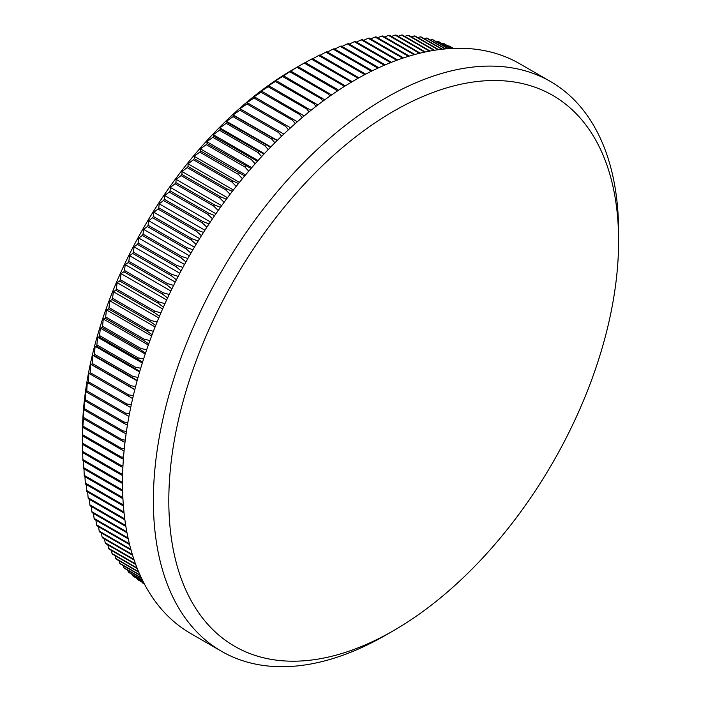 <?xml version="1.0" encoding="UTF-8"?>
<svg xmlns="http://www.w3.org/2000/svg" width="701" height="701" viewBox="0 0 701 701"><rect width="100%" height="100%" fill="white"/><g stroke="black" fill="none" stroke-linecap="round" stroke-linejoin="round"><path stroke-width="1.05" d="M122.982 465.587L120.975 465.368L82.394 443.093A309.325 178.589 120 0 0 82.394 443.68L82.394 434.778A298.416 172.288 -60 0 1 293.404 69.294A298.416 172.288 -60 0 1 293.404 69.285L304.225 63.064A309.325 178.589 120 0 1 305.25 62.494L345.33 85.873M144.38 583.959L142.321 582.768A309.325 178.589 120 0 0 143.022 583.214L144.415 584.021M142.321 582.768L142.154 582.251M143.994 583.214L137.431 579.429A309.325 178.589 120 0 0 138.115 579.92L144.064 583.355M137.431 579.429L137.151 578.518M143.328 581.926L132.726 575.801A309.325 178.589 120 0 0 133.383 576.336L143.442 582.145M132.726 575.801L132.349 574.505M142.417 580.113L128.204 571.902A309.325 178.589 120 0 0 128.826 572.472L142.566 580.402M128.204 571.902L127.748 570.22M141.295 577.782L123.867 567.714A309.325 178.589 120 0 0 124.471 568.327L141.471 578.141M123.867 567.714L123.35 565.663M139.998 574.96L119.731 563.253A309.325 178.589 120 0 0 120.3 563.902L140.191 575.39M119.731 563.253L119.161 560.853M138.579 571.692L115.788 558.531A309.325 178.589 120 0 0 116.331 559.214L138.78 572.182M115.788 558.531L115.183 555.779M137.063 567.985L112.046 553.545A309.325 178.589 120 0 0 112.563 554.263L137.282 568.529M112.046 553.545L111.424 550.443M135.495 563.867L108.515 548.296A309.325 178.589 120 0 0 108.997 549.049L135.722 564.48M108.515 548.296L107.875 544.87M133.917 559.38L105.194 542.793A309.325 178.589 120 0 0 105.649 543.582L134.145 560.038M105.194 542.793L104.545 539.043M132.358 554.526L102.083 537.045A309.325 178.589 120 0 0 102.512 537.869L132.577 555.227M102.083 537.045L101.443 532.988M130.85 549.33L99.192 531.051A309.325 178.589 120 0 0 99.586 531.919L131.061 550.083M99.192 531.051L98.569 526.696M129.413 543.818L96.528 524.83A309.325 178.589 120 0 0 96.887 525.724L129.606 544.616M96.528 524.83L95.923 520.186M128.064 538.009L94.083 518.389A309.325 178.589 120 0 0 94.416 519.31L128.248 538.85M94.083 518.389L93.505 513.447M126.837 531.91L91.857 511.721A309.325 178.589 120 0 0 92.164 512.676L127.004 532.786M91.857 511.721L91.323 506.508M125.733 525.54L89.868 504.834A309.325 178.589 120 0 0 90.14 505.824L125.882 526.46M89.868 504.834L89.377 499.366M124.769 518.915L88.116 497.754A309.325 178.589 120 0 0 88.344 498.762L124.901 519.87M88.116 497.754L87.669 492.023M123.972 512.054L86.582 490.472A309.325 178.589 120 0 0 86.784 491.506L124.077 513.036M86.582 490.472L86.197 484.487M123.332 504.957L85.294 482.998A309.325 178.589 120 0 0 85.461 484.067L123.411 505.973M85.294 482.998L84.961 476.776M122.877 497.622L84.234 475.348A309.325 178.589 120 0 0 84.374 476.435L122.929 498.7M84.234 475.348L83.971 468.899M83.419 467.523A309.325 178.589 120 0 0 83.524 468.636L122.097 490.91A309.325 178.589 -60 0 1 122 489.789L83.419 467.523L83.217 460.846M82.841 459.532A309.325 178.589 120 0 0 82.911 460.671L121.483 482.936A309.325 178.589 -60 0 1 121.413 481.797L82.841 459.532L82.709 452.644M82.499 451.383A309.325 178.589 120 0 0 82.534 452.548L121.107 474.814A309.325 178.589 -60 0 1 121.071 473.657L82.499 451.383L82.438 444.303M82.394 443.68A309.325 178.589 120 0 0 82.394 444.276L120.975 466.542A309.325 178.589 -60 0 1 120.975 465.368M82.394 443.093L82.499 435.864A309.325 178.589 120 0 1 82.534 434.664L82.841 427.321A309.325 178.589 120 0 1 82.911 426.103L83.419 418.663A309.325 178.589 120 0 1 83.524 417.428L83.822 408.175L84.234 409.892A309.325 178.589 120 0 1 84.374 408.648L84.751 399.561L85.294 401.016A309.325 178.589 120 0 1 85.461 399.763L85.916 390.86L86.582 392.061A309.325 178.589 120 0 1 86.784 390.781L87.301 382.071L88.116 383.009A309.325 178.589 120 0 1 88.344 381.73L88.922 373.204L89.868 373.896A309.325 178.589 120 0 1 90.14 372.599L90.771 364.283L91.857 364.713A309.325 178.589 120 0 1 92.164 363.416L92.839 355.302L94.083 355.486A309.325 178.589 120 0 1 94.416 354.18L95.126 346.268L96.528 346.215A309.325 178.589 120 0 1 96.887 344.901L97.632 337.207L99.192 336.909A309.325 178.589 120 0 1 99.586 335.595L100.366 328.121L102.083 327.586A309.325 178.589 120 0 1 102.512 326.272L103.301 319.025L105.194 318.254A309.325 178.589 120 0 1 105.649 316.931L106.456 309.912L108.515 308.913A309.325 178.589 120 0 1 108.997 307.599L109.812 300.808L112.046 299.59A309.325 178.589 120 0 1 112.563 298.267L113.369 291.721L115.788 290.275A309.325 178.589 120 0 1 116.331 288.961L117.128 282.661L119.731 280.996A309.325 178.589 120 0 1 120.3 279.69L121.089 273.635L123.867 271.76A309.325 178.589 120 0 1 124.471 270.463L125.234 264.654L128.204 262.577A309.325 178.589 120 0 1 128.826 261.28L129.562 255.716L132.726 253.447A309.325 178.589 120 0 1 133.383 252.158L134.084 246.857L137.431 244.386A309.325 178.589 120 0 1 138.115 243.116L138.772 238.06L142.321 235.405A309.325 178.589 120 0 1 143.022 234.143L143.635 229.358L147.376 226.519A309.325 178.589 120 0 1 148.104 225.266L148.665 220.736L152.608 217.731A309.325 178.589 120 0 1 153.361 216.495L153.852 212.228L157.997 209.047A309.325 178.589 120 0 1 158.768 207.829L159.197 203.825L163.543 200.486A309.325 178.589 120 0 1 164.341 199.286L164.691 195.544L169.239 192.048A309.325 178.589 120 0 1 170.054 190.865L170.334 187.395L175.084 183.75A309.325 178.589 120 0 1 175.916 182.593L176.109 179.377L181.06 175.601A309.325 178.589 120 0 1 181.918 174.461L182.015 171.517L187.176 167.6A309.325 178.589 120 0 1 188.043 166.487L188.043 163.806L193.406 159.775A309.325 178.589 120 0 1 194.3 158.68L194.186 156.262L199.759 152.108A309.325 178.589 120 0 1 200.67 151.048L200.451 148.892L206.225 144.634A309.325 178.589 120 0 1 207.145 143.591L206.813 141.698L212.789 137.343A309.325 178.589 120 0 1 213.726 136.327L213.27 134.697L219.457 130.246A309.325 178.589 120 0 1 220.403 129.264L219.825 127.889L226.213 123.358A309.325 178.589 120 0 1 227.168 122.403L226.458 121.291L233.047 116.681A309.325 178.589 120 0 1 234.02 115.753L233.161 114.903L239.952 110.223A309.325 178.589 120 0 1 240.934 109.33L239.944 108.725L246.936 103.993A309.325 178.589 120 0 1 247.926 103.135L246.778 102.784L253.972 98A309.325 178.589 120 0 1 254.971 97.167L253.674 97.062L261.052 92.243A309.325 178.589 120 0 1 262.06 91.445L260.606 91.586L268.185 86.731A309.325 178.589 120 0 1 269.202 85.969L267.589 86.346L275.353 81.474A309.325 178.589 120 0 1 276.369 80.746L274.59 81.36L282.547 76.47A309.325 178.589 120 0 1 283.572 75.787L289.767 71.73A309.325 178.589 120 0 1 290.784 71.081L296.996 67.261A309.325 178.589 120 0 1 298.013 66.656L293.404 69.294M385.997 635.001A328.971 189.927 -60 0 1 385.988 635.001L393.708 630.549A318.061 183.627 120 0 0 618.606 241.013A318.061 183.627 120 0 0 393.708 111.161A318.061 183.627 120 0 0 168.81 500.698A318.061 183.627 120 0 0 393.708 630.549L385.988 635.001A328.971 189.927 -60 0 1 221.507 651.299A328.971 189.927 -60 0 1 171.079 387.688A328.971 189.927 -60 0 1 385.988 97.798A328.971 189.927 -60 0 1 550.469 81.5A328.971 189.927 -60 0 1 618.606 232.101A328.971 189.927 -60 0 1 618.571 236.614M221.507 651.299L190.646 633.476A328.971 189.927 -60 0 1 140.218 369.874A328.971 189.927 -60 0 1 355.127 79.975A328.971 189.927 -60 0 1 519.616 63.686L550.469 81.5M338.478 90.28L336.594 88.922A309.325 178.589 -60 0 0 335.569 89.535L336.901 91.332M335.569 89.535L296.996 67.261M336.594 88.922L298.013 66.656M331.617 94.933L290.784 71.081M329.926 96.107L328.34 94.004A309.325 178.589 -60 0 1 329.365 93.356M328.34 94.004L289.767 71.73M324.738 99.822L283.572 75.787M322.951 101.137L321.128 98.745A309.325 178.589 -60 0 1 322.145 98.052M321.128 98.745L282.547 76.47M317.868 104.957L276.369 80.746M315.993 106.403L313.934 103.739A309.325 178.589 -60 0 1 314.951 103.021M313.934 103.739L275.353 81.474M311.007 110.329L269.202 85.969M309.053 111.906L306.766 108.997A309.325 178.589 -60 0 1 307.774 108.243M306.766 108.997L268.185 86.731M304.164 115.928L262.06 91.445M302.131 117.637L299.634 114.508A309.325 178.589 -60 0 1 300.641 113.72M299.634 114.508L261.052 92.243M297.347 121.764L254.971 97.167M295.252 123.604L292.545 120.265A309.325 178.589 -60 0 1 293.544 119.442M292.545 120.265L253.972 98M290.565 127.81L247.926 103.135M288.418 129.781L285.509 126.268A309.325 178.589 -60 0 1 286.499 125.409M285.509 126.268L246.936 103.993M239.944 108.725L283.835 134.066L240.934 109.33M281.627 136.178L278.534 132.498A309.325 178.589 -60 0 1 279.515 131.604M278.534 132.498L239.952 110.223M277.132 140.568L234.02 115.753M274.897 142.776L271.62 138.956A309.325 178.589 -60 0 1 272.593 138.027M271.62 138.956L233.047 116.681M270.498 147.254L227.168 122.403M268.238 149.585L264.785 145.633A309.325 178.589 -60 0 1 265.749 144.678M264.785 145.633L226.213 123.358M263.926 154.141L220.403 129.264M261.657 156.586L258.029 152.52A309.325 178.589 -60 0 1 258.984 151.53M258.029 152.52L219.457 130.246M257.433 161.221L213.726 136.327M255.146 163.78L251.37 159.618A309.325 178.589 -60 0 1 252.307 158.601M251.37 159.618L212.789 137.343M251.028 168.485L207.145 143.591M248.732 171.149L244.798 166.908A309.325 178.589 -60 0 1 245.727 165.865M244.798 166.908L206.225 144.634M244.702 175.933L200.67 151.048M242.415 178.694L238.34 174.383A309.325 178.589 -60 0 1 239.243 173.313M238.34 174.383L199.759 152.108M238.471 183.548L232.872 180.954L194.3 158.68M236.193 186.413L231.987 182.041A309.325 178.589 -60 0 1 232.872 180.954M231.987 182.041L193.406 159.775M232.346 191.329L226.625 188.762L188.043 166.487M230.086 194.282L225.748 189.875A309.325 178.589 -60 0 1 226.625 188.762M225.748 189.875L187.176 167.6M226.335 199.268L220.491 196.736L181.918 174.461M224.092 202.3L219.641 197.875A309.325 178.589 -60 0 1 220.491 196.736M219.641 197.875L181.06 175.601M220.438 207.356L214.497 204.858L175.916 182.593M218.221 210.466L213.656 206.024A309.325 178.589 -60 0 1 214.497 204.858M213.656 206.024L175.084 183.75M214.655 215.584L208.635 213.139L170.054 190.865M212.482 218.765L207.82 214.322A309.325 178.589 -60 0 1 208.635 213.139M207.82 214.322L169.239 192.048M209.012 223.943L202.913 221.56L164.341 199.286M206.883 227.185L202.116 222.76A309.325 178.589 -60 0 1 202.913 221.56M202.116 222.76L163.543 200.486M203.5 232.425L197.349 230.103L158.768 207.829M201.415 235.729L196.569 231.321A309.325 178.589 -60 0 1 197.349 230.103M196.569 231.321L157.997 209.047M198.129 241.021L191.934 238.769L153.361 216.495M196.096 244.369L191.18 239.996A309.325 178.589 -60 0 1 191.934 238.769M191.18 239.996L152.608 217.731M192.915 249.722L186.685 247.541L148.104 225.266M190.935 253.114L185.958 248.785A309.325 178.589 -60 0 1 186.685 247.541M185.958 248.785L147.376 226.519M187.842 258.529L181.603 256.417L143.022 234.143M185.923 261.946L180.893 257.679A309.325 178.589 -60 0 1 181.603 256.417M180.893 257.679L142.321 235.405M182.935 267.414L176.687 265.381L138.115 243.116M181.086 270.858L176.012 266.66A309.325 178.589 -60 0 1 176.687 265.381M176.012 266.66L137.431 244.386M178.185 276.378L171.955 274.433L133.383 252.158M176.407 279.848L171.298 275.712A309.325 178.589 -60 0 1 171.955 274.433M171.298 275.712L132.726 253.447M173.611 285.412L167.408 283.555L128.826 261.28M171.903 288.891L166.777 284.843A309.325 178.589 -60 0 1 167.408 283.555M166.777 284.843L128.204 262.577M169.204 294.508L163.044 292.729L124.471 270.463M167.574 297.978L162.448 294.034A309.325 178.589 -60 0 1 163.044 292.729M162.448 294.034L123.867 271.76M164.98 303.656L158.873 301.965L120.3 279.69M163.429 307.117L158.303 303.27A309.325 178.589 -60 0 1 158.873 301.965M158.303 303.27L119.731 280.996M160.932 312.839L154.903 311.235L116.331 288.961M159.469 316.282L154.36 312.55A309.325 178.589 -60 0 1 154.903 311.235M154.36 312.55L115.788 290.275M157.077 322.048L151.136 320.541L112.563 298.267M155.692 325.474L150.619 321.855A309.325 178.589 -60 0 1 151.136 320.541M150.619 321.855L112.046 299.59M153.405 331.284L147.578 329.864L108.997 307.599M152.117 334.666L147.087 331.187A309.325 178.589 -60 0 1 147.578 329.864M147.087 331.187L108.515 308.913M149.935 340.528L144.222 339.205L105.649 316.931M148.726 343.876L143.766 340.52A309.325 178.589 -60 0 1 144.222 339.205M143.766 340.52L105.194 318.254M146.658 349.773L141.085 348.537L102.512 326.272M145.545 353.067L140.664 349.86A309.325 178.589 -60 0 1 141.085 348.537M140.664 349.86L102.083 327.586M143.582 359.017L138.167 357.869L99.586 335.595M142.557 362.242L137.773 359.184A309.325 178.589 -60 0 1 138.167 357.869M137.773 359.184L99.192 336.909M140.708 368.235L135.468 367.175L96.887 344.901M139.771 371.39L135.1 368.489A309.325 178.589 -60 0 1 135.468 367.175M135.1 368.489L96.528 346.215M138.044 377.418L132.988 376.446L94.416 354.18M137.194 380.503L132.655 377.76A309.325 178.589 -60 0 1 132.988 376.446M132.655 377.76L94.083 355.486M135.582 386.575L130.736 385.69L92.164 363.416M134.82 389.563L130.439 386.987A309.325 178.589 -60 0 1 130.736 385.69M130.439 386.987L91.857 364.713M133.33 395.671L128.712 394.873L90.14 372.599M132.655 398.571L128.449 396.17A309.325 178.589 -60 0 1 128.712 394.873M128.449 396.17L89.868 373.896M131.289 404.722L126.925 403.995L88.344 381.73M130.701 407.509L126.688 405.283A309.325 178.589 -60 0 1 126.925 403.995M126.688 405.283L88.116 383.009M129.466 413.695L125.365 413.055L86.784 390.781M128.958 416.368L125.164 414.326A309.325 178.589 -60 0 1 125.365 413.055M125.164 414.326L86.582 392.061M127.854 422.598L124.042 422.028L85.461 399.763M127.424 425.148L123.867 423.29A309.325 178.589 -60 0 1 124.042 422.028M123.867 423.29L85.294 401.016M126.452 431.404L122.947 430.913L84.374 408.648M126.101 433.823L122.815 432.166A309.325 178.589 -60 0 1 122.947 430.913M122.815 432.166L84.234 409.892M125.26 440.123L122.097 439.702L83.524 417.428M124.988 442.401L122 440.938A309.325 178.589 -60 0 1 122.097 439.702M122 440.938L83.419 418.663M124.287 448.728L121.483 448.377L82.911 426.103M124.077 450.857L121.413 449.595A309.325 178.589 -60 0 1 121.483 448.377M121.413 449.595L82.841 427.321M123.534 457.218L121.107 456.938L82.534 434.664M123.385 459.19L121.071 458.139A309.325 178.589 -60 0 1 121.107 456.938M121.071 458.139L82.499 435.864M120.975 466.542L122.894 467.401M122.64 473.823L121.071 473.657M121.107 474.814L122.605 475.462M122.517 481.911L121.413 481.797M121.483 482.936L122.517 483.366M122.596 489.85L122 489.789M122.097 490.91L122.622 491.121M122.92 498.446A309.325 178.589 -60 0 1 122.815 497.614M453.372 48.387L449.639 46.24A309.325 178.589 120 0 0 448.885 45.872L453.258 48.395M452.311 48.439L444.25 43.777A309.325 178.589 120 0 0 443.47 43.453L452.11 48.448M450.647 48.518L438.703 41.622A309.325 178.589 120 0 0 437.906 41.341L450.366 48.535M448.421 48.667L433.008 39.764A309.325 178.589 120 0 0 432.184 39.528L448.062 48.693M445.652 48.886L427.163 38.213A309.325 178.589 120 0 0 426.322 38.02L445.223 48.93M442.392 49.219L421.187 36.969A309.325 178.589 120 0 0 420.328 36.82L441.893 49.272M438.695 49.666L415.071 36.031A309.325 178.589 120 0 0 414.195 35.917L438.134 49.736M434.585 50.262L408.841 35.392A309.325 178.589 120 0 0 407.947 35.33L433.972 50.358M430.116 51.024L402.488 35.068A309.325 178.589 120 0 0 401.577 35.05L429.459 51.147M425.323 51.97L396.021 35.059A309.325 178.589 120 0 0 395.101 35.076L424.622 52.128M420.241 53.127L389.449 35.348A309.325 178.589 120 0 0 388.512 35.418L419.505 53.302M414.896 54.494L382.79 35.953A309.325 178.589 120 0 0 381.835 36.058L414.125 54.704M409.331 56.08L376.034 36.864A309.325 178.589 120 0 0 375.07 37.013L408.525 56.325M403.548 57.911L369.199 38.073A309.325 178.589 120 0 0 368.227 38.275L402.716 58.183M397.59 59.979L362.286 39.598A309.325 178.589 120 0 0 361.304 39.834L396.731 60.286M391.465 62.301L355.311 41.42A309.325 178.589 120 0 0 354.32 41.701L390.588 62.643M385.208 64.869L348.274 43.55A309.325 178.589 120 0 0 347.275 43.874L384.306 65.254M378.812 67.699L341.185 45.977A309.325 178.589 120 0 0 340.187 46.345L377.9 68.12M372.319 70.792L334.053 48.702A309.325 178.589 120 0 0 333.045 49.105L371.39 71.248M365.685 74.166L326.894 51.716A309.325 178.589 120 0 0 325.877 52.163L364.45 74.437A309.325 178.589 -60 0 1 365.466 73.991M358.938 77.82L319.691 55.028A309.325 178.589 120 0 0 318.675 55.519L357.256 77.785A309.325 178.589 -60 0 1 358.272 77.294M357.256 77.785L357.747 78.486M352.147 81.719L312.48 58.621A309.325 178.589 120 0 0 311.454 59.147L350.036 81.421A309.325 178.589 -60 0 1 351.052 80.895M350.036 81.421L350.824 82.516M343.867 86.793L342.807 85.338A309.325 178.589 -60 0 1 343.823 84.768M342.807 85.338L304.225 63.064M305.364 62.564L311.454 59.147M312.725 58.761L318.675 55.519M320.077 55.248L325.877 52.163M327.411 52.014L333.045 49.105M334.719 49.079L340.187 46.345M342 46.441L347.275 43.874M349.229 44.102L354.32 41.701M356.423 42.06L361.304 39.834M363.556 40.325L368.227 38.275M370.627 38.897L375.07 37.013M377.629 37.784L381.835 36.058M384.56 36.969L388.512 35.418M391.395 36.47L395.101 35.076M398.15 36.286L401.577 35.05M404.801 36.408L407.947 35.33M411.356 36.846L414.195 35.917M417.796 37.6L420.328 36.82M424.123 38.669L426.322 38.02M430.326 40.045L432.184 39.528M436.408 41.727L437.906 41.341M442.349 43.725L443.47 43.453M448.158 46.038L448.885 45.872M134.785 389.695L90.771 364.283M137.098 380.853L92.839 355.302M139.604 371.951L95.126 346.268M142.312 363.004L97.632 337.207M145.221 354.023L100.366 328.121M148.323 345.015L103.301 319.025M151.618 335.989L106.456 309.912M155.105 326.964L109.812 300.808M158.776 317.939L113.369 291.721M162.632 308.931L117.128 282.661M166.663 299.949L121.089 273.635M170.878 291.003L125.234 264.654M175.259 282.1L129.562 255.716M179.815 273.259L134.084 246.857M184.529 264.479L138.772 238.06M189.401 255.777L143.635 229.358M194.431 247.164L148.665 220.736M199.601 238.638L153.852 212.228M204.92 230.217L159.197 203.825M210.361 221.91L164.691 195.544M215.943 213.726L170.334 187.395M221.647 205.673L176.109 179.377M227.466 197.752L182.015 171.517M233.389 189.989L188.043 163.806M239.418 182.374L194.186 156.262M245.543 174.926L200.451 148.892M251.755 167.644L206.813 141.698M258.038 160.547L213.27 134.697M264.4 153.633L219.825 127.889M270.831 146.912L226.458 121.291M277.307 140.384L233.161 114.903M618.606 241.013L618.606 232.101"/></g></svg>

